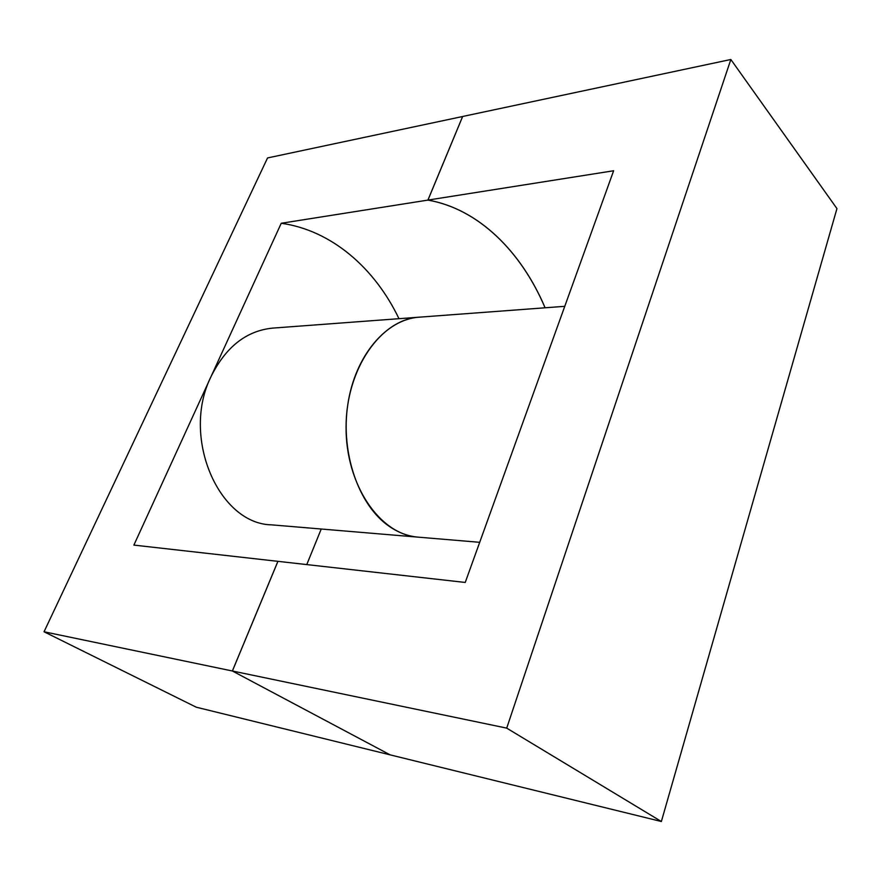 <?xml version="1.0" encoding="UTF-8"?>
<svg xmlns="http://www.w3.org/2000/svg" width="881" height="881" viewBox="0 0 881 881"><rect width="100%" height="100%" fill="white"/><g stroke="black" fill="none" stroke-linecap="round" stroke-linejoin="round"><path stroke-width="1.32" d="M730.845 59.49L506.707 728.124L661.367 821.51L836.95 208.599L730.845 59.49L462.668 116.479L427.946 200.086L613.628 170.76L465.234 582.451L277.933 561.34L232.397 671.003L390.14 754.863L196.254 707.201L44.05 631.776L267.549 157.941L462.657 116.501M44.05 631.776L232.364 670.992L277.9 561.34L133.879 545.097L281.237 223.267L427.913 200.097L462.635 116.479M427.913 200.097C478.482 208.885 521.31 251.658 545.064 307.788M281.237 223.267C331.553 230.293 374.843 268.143 398.972 318.691M564.765 306.324L272.548 328.117C246.306 330.793 225.811 346.927 211.066 376.517C180.847 437.086 218.785 524.085 271.645 524.856L418.112 537.146C380.041 534.745 345.594 485.057 346.068 426.833C346.123 368.599 381.033 319.23 419.125 317.182L419.147 317.182C386.407 319.274 355.142 355.439 347.841 404.28C340.363 453.054 358.732 505.375 388.984 526.177C398.3 532.631 408.024 536.287 418.145 537.146L479.705 542.311M321.235 529.018L306.764 564.589M661.367 821.51L390.14 754.863L232.364 670.992M506.707 728.124L232.397 671.003M427.946 200.086C478.515 208.885 521.354 251.658 545.108 307.788"/></g></svg>
